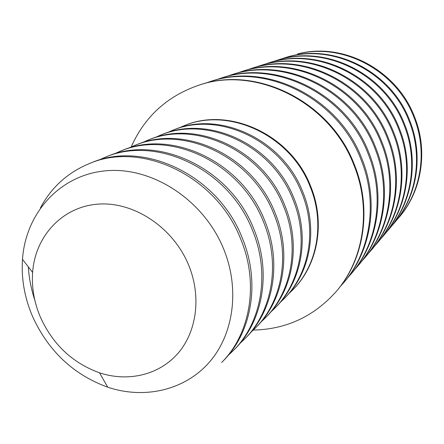 <?xml version="1.0" encoding="UTF-8"?>
<svg xmlns="http://www.w3.org/2000/svg" width="444" height="444" viewBox="0 0 444 444"><rect width="100%" height="100%" fill="white"/><g stroke="black" fill="none" stroke-linecap="round" stroke-linejoin="round"><path stroke-width="0.67" d="M32.49 316.328C48.274 351.015 73.354 374.636 107.726 387.196C144.206 399.417 184.36 390.476 209.085 362.509C233.727 334.543 240.121 289.044 223.537 248.707C203.641 199.939 152.397 166.622 106.26 170.751C60.001 174.62 25.613 213.076 22.489 259.318C21.229 278.704 24.559 297.702 32.49 316.328M40.404 317.166C52.842 344.483 72.55 363.031 99.528 372.81C128.116 382.29 159.263 375.014 178.144 353.141C196.958 331.257 201.493 296.07 188.589 264.951C173.105 227.35 133.805 201.387 98.074 204.129C62.26 206.688 35.176 236.214 32.612 272.422C31.585 287.595 34.177 302.514 40.404 317.166M223.188 360.916C252.014 332.245 260.628 281.818 242.18 237.818C217.965 175.136 143.473 139.893 91.17 162.854L89.139 163.669C141.597 140.631 216.35 176.029 240.67 238.95C259.196 283.122 250.571 333.721 221.656 362.482L223.188 360.916M297.702 54.773L297.536 54.051C342.846 42.241 396.609 70.718 414.063 117.627C427.739 151.826 421.128 191.841 398.679 217.838L396.437 220.379M398.679 217.838L399.289 217.11C421.689 191.175 428.288 151.265 414.652 117.161C397.247 70.38 343.623 41.986 298.424 53.763L297.536 54.051M393.634 223.782L394.278 223.027C417.11 196.592 423.82 155.833 409.856 120.968C391.17 70.474 331.468 41.608 284.277 57.992L283.328 58.292C330.636 41.869 390.498 70.818 409.24 121.451C423.243 156.416 416.522 197.286 393.634 223.782L391.297 226.44M343.562 282.839L344.511 281.724C371.495 250.533 379.198 201.415 361.977 158.952C338.889 97.43 266.633 61.866 210.944 81.346L209.551 81.79C265.39 62.254 337.884 97.946 361.061 159.679C378.344 202.286 370.623 251.565 343.562 282.839L340.076 286.757M357.997 265.817L358.852 264.813C384.665 234.959 392.096 188.234 375.829 147.969C354.018 89.627 285.37 56.016 232.073 74.614L230.813 75.014C284.26 56.366 353.119 90.093 375.002 148.618C391.331 189.016 383.882 235.886 357.997 265.817L354.867 269.347M371.029 250.449L371.8 249.534C396.542 220.918 403.718 176.362 388.3 138.073C367.638 82.606 302.259 50.738 251.154 68.537L250.016 68.903C301.248 51.054 366.827 83.022 387.557 138.661C403.024 177.067 395.832 221.75 371.029 250.449L368.198 253.641M382.856 236.497L383.561 235.67C407.303 208.186 414.241 165.612 399.589 129.115C379.964 76.251 317.549 45.96 268.481 63.02L267.443 63.353C316.639 46.243 379.226 76.629 398.912 129.648C413.614 166.256 406.66 208.946 382.856 236.497L380.286 239.405M388.367 229.998L389.038 229.204C412.321 202.259 419.142 160.611 404.839 124.947C385.697 73.293 324.669 43.734 276.557 60.451L275.563 60.767C323.798 44.006 384.992 73.66 404.201 125.458C418.542 161.222 411.705 202.98 388.367 229.998L385.919 232.773M377.084 243.306L377.816 242.441C402.053 214.397 409.107 170.857 394.083 133.483C373.953 79.354 310.09 48.291 260.023 65.718L258.935 66.062C309.129 48.59 373.182 79.748 393.373 134.044C408.447 171.528 401.376 215.196 377.084 243.306L374.392 246.353M364.674 257.942L365.484 256.982C390.753 227.761 398.057 182.145 382.223 142.89C361.005 86.025 294.028 53.313 241.852 71.501L240.654 71.884C292.968 53.641 360.151 86.469 381.44 143.512C397.325 182.889 390.01 228.643 364.674 257.942L361.699 261.3M350.965 274.109L351.864 273.049C378.255 242.541 385.819 194.65 369.092 153.313C346.659 93.423 276.251 58.863 221.784 77.894L220.463 78.316C275.075 59.23 345.709 93.912 368.22 154.001C385.009 195.477 377.428 243.517 350.965 274.109L347.669 277.822M253.319 330.081C286.347 329.32 313.986 316.45 336.252 291.469L336.752 290.876C364.358 258.974 372.2 208.563 354.467 164.918C330.675 101.659 256.471 65.04 199.511 84.987L198.773 85.22C167.149 96.154 144.633 116.717 131.224 146.909M336.252 291.469C363.897 259.518 371.75 209.024 353.979 165.301C330.142 101.937 255.816 65.246 198.773 85.22M204.595 83.5L209.551 81.79M226.357 76.551L230.813 75.014M245.982 70.28L250.016 68.903M263.775 64.602L267.443 63.353M279.975 59.429L283.328 58.292M272.061 61.96L275.563 60.767M255.089 67.371L258.935 66.062M236.413 73.338L240.654 71.884M215.762 79.931L220.463 78.316M284.055 298.773L285.148 297.652C310.378 272.505 318.237 229.37 302.891 192.202C282.806 139.277 219.281 110.012 173.404 130.009L171.95 130.586C217.943 110.539 281.668 139.91 301.82 193.001C317.227 230.292 309.346 273.56 284.055 298.773L280.003 302.642M265.506 317.71L266.727 316.467C293.057 290.237 301.165 244.916 284.904 205.716C263.608 149.894 196.797 118.875 148.951 139.777L147.336 140.421C195.31 119.464 262.337 150.599 283.71 206.61C300.033 245.943 291.908 291.408 265.506 317.71L260.989 322.005M244.838 338.816L246.198 337.423C273.726 310.023 282.084 262.282 264.796 220.823C242.135 161.771 171.695 128.771 121.706 150.655L119.902 151.376C170.024 129.432 240.709 162.56 263.459 221.822C280.819 263.436 272.438 311.333 244.838 338.816L239.771 343.606M233.588 350.299L235.031 348.829C263.192 320.801 271.678 271.756 253.829 229.06C230.419 168.248 158.008 134.166 106.887 156.577L104.973 157.343C156.238 134.865 228.904 169.086 252.414 230.125C270.335 272.982 261.832 322.194 233.588 350.299L228.205 355.372M255.461 327.966L256.749 326.656C283.661 299.85 291.897 253.352 275.136 213.053C253.18 155.666 184.604 123.687 135.709 145.066L133.999 145.749C183.028 124.303 251.831 156.41 273.876 213.997C290.698 254.44 282.451 301.088 255.461 327.966L250.682 332.501M275.025 307.992L276.179 306.81C301.948 281.135 309.929 236.93 294.139 198.773C273.471 144.444 208.341 114.324 161.499 134.76L159.968 135.376C206.932 114.885 272.266 145.11 293.012 199.622C308.863 237.906 300.86 282.245 275.025 307.992L270.751 312.065M292.629 290.015L293.151 289.482C317.893 264.813 325.641 222.633 310.689 186.341C291.125 134.676 229.026 106.172 184.027 125.763L183.333 126.041C228.394 106.421 290.581 134.976 310.178 186.724C325.158 223.071 317.405 265.312 292.629 290.015L288.789 293.695M178.455 128.172L183.333 126.041M154.562 137.751L159.968 135.376M127.977 148.413L133.999 145.749M98.218 160.356L104.973 157.343M34.793 300.044C31.174 289.149 29.015 278.088 28.322 266.866M40.421 207.92C51.371 187.379 67.61 172.627 89.139 163.669M113.525 154.212L119.902 151.376M141.63 142.935L147.336 140.421M166.816 132.834L171.95 130.586M99.528 372.81L107.726 387.196M32.612 272.422L22.489 259.318"/></g></svg>
